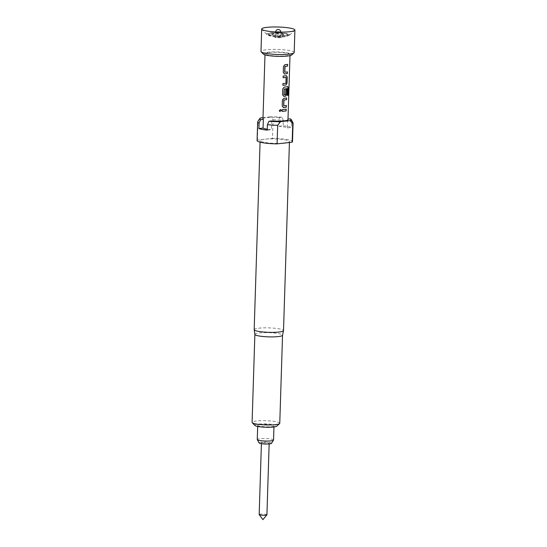 <?xml version="1.0" encoding="UTF-8"?>
<svg xmlns="http://www.w3.org/2000/svg" width="547" height="547" viewBox="0 0 547 547"><rect width="100%" height="100%" fill="white"/><g stroke="black" fill="none" stroke-linecap="round" stroke-linejoin="round"><path stroke-width="0.41" stroke-dasharray="2.73 2.05" d="M280.597 109.516L279.209 110.556L279.722 111.485M276.317 36.861A2.544 0.39 -178.2 0 1 279.073 36.875A2.544 0.39 -178.2 0 1 280.604 37.278A2.544 0.39 -178.2 0 1 279.797 37.531A2.544 0.39 -178.2 0 1 277.035 37.524A2.544 0.39 -178.2 0 1 275.51 37.121A2.544 0.39 -178.2 0 1 276.317 36.861M282.307 35.268A6.092 0.923 -178.2 0 1 276.146 35.275A6.092 0.923 -178.2 0 1 272.119 34.413A6.092 0.923 -178.2 0 1 273.979 33.661A6.092 0.923 -178.2 0 1 281.001 33.736A6.092 0.923 -178.2 0 1 284.153 34.796A6.092 0.923 -178.2 0 1 282.307 35.268M275.784 36.758A3.323 0.506 1.8 0 0 274.772 37.169A3.323 0.506 1.8 0 0 276.967 37.64A3.323 0.506 1.8 0 0 280.324 37.634A3.323 0.506 1.8 0 0 281.336 37.381A3.323 0.506 1.8 0 0 279.613 36.799A3.323 0.506 1.8 0 0 275.784 36.758M271.709 33.223A9.415 1.429 -178.2 0 1 281.903 33.264A9.415 1.429 -178.2 0 1 287.551 34.755A9.415 1.429 -178.2 0 1 284.577 35.705A9.415 1.429 -178.2 0 1 274.382 35.658A9.415 1.429 -178.2 0 1 268.734 34.167A9.415 1.429 -178.2 0 1 271.709 33.223M271.674 34.317A9.415 1.429 -178.2 0 1 281.869 34.358A9.415 1.429 -178.2 0 1 287.517 35.849A9.415 1.429 -178.2 0 1 287.394 36.068A9.415 1.429 -178.2 0 1 284.536 36.799A9.415 1.429 -178.2 0 1 275.018 36.813A9.415 1.429 -178.2 0 1 268.803 35.487A9.415 1.429 -178.2 0 1 268.7 35.261A9.415 1.429 -178.2 0 1 271.674 34.317M273.541 440.041A8.137 1.238 1.8 0 0 268.659 438.756A8.137 1.238 1.8 0 0 259.846 438.715A8.137 1.238 1.8 0 0 257.268 439.535M271.415 426.639A8.137 1.238 1.8 0 0 273.985 425.819A8.137 1.238 1.8 0 0 269.103 424.534A8.137 1.238 1.8 0 0 260.29 424.493A8.137 1.238 1.8 0 0 257.712 425.313A8.137 1.238 1.8 0 0 262.594 426.598A8.137 1.238 1.8 0 0 271.415 426.639M271.49 443.35A6.222 0.944 1.8 0 0 268.037 442.304A6.222 0.944 1.8 0 0 261.049 442.249A6.222 0.944 1.8 0 0 259.107 442.961M262.649 442.557A3.877 0.588 -178.2 0 1 266.847 442.578A3.877 0.588 -178.2 0 1 269.172 443.193A3.877 0.588 -178.2 0 1 267.948 443.583A3.877 0.588 -178.2 0 1 263.75 443.562A3.877 0.588 -178.2 0 1 261.425 442.947A3.877 0.588 -178.2 0 1 262.649 442.557M266.922 514.782A3.877 0.588 1.8 0 0 264.598 514.166A3.877 0.588 1.8 0 0 260.399 514.146A3.877 0.588 1.8 0 0 259.175 514.536M263.292 54.044A14.393 2.188 -178.2 0 1 267.688 52.259A14.393 2.188 -178.2 0 1 284.276 52.43A14.393 2.188 -178.2 0 1 291.729 54.939M294.197 52.491A16.608 2.523 1.8 0 0 284.228 49.859A16.608 2.523 1.8 0 0 266.239 49.777A16.608 2.523 1.8 0 0 260.987 51.445M285.329 35.849A10.523 1.6 -178.2 0 1 274.69 35.863A10.523 1.6 -178.2 0 1 267.743 34.379A10.523 1.6 -178.2 0 1 270.956 33.073A10.523 1.6 -178.2 0 1 283.079 33.203A10.523 1.6 -178.2 0 1 288.522 35.035A10.523 1.6 -178.2 0 1 285.329 35.849M286.088 35.993A11.631 1.764 -178.2 0 1 274.327 36.013A11.631 1.764 -178.2 0 1 266.649 34.372A11.631 1.764 -178.2 0 1 270.197 32.929A11.631 1.764 -178.2 0 1 283.599 33.073A11.631 1.764 -178.2 0 1 289.616 35.097A11.631 1.764 -178.2 0 1 286.088 35.993M254.868 334.361L254.868 334.333A13.839 2.099 -178.2 0 1 263.647 332.651A13.839 2.099 -178.2 0 1 278.799 333.636A13.839 2.099 -178.2 0 1 282.539 335.202L282.539 335.229M254.184 329.65A14.673 2.229 -178.2 0 1 263.49 327.872A14.673 2.229 -178.2 0 1 279.551 328.918A14.673 2.229 -178.2 0 1 283.517 330.573M282.56 143.259A14.673 2.229 -178.2 0 1 264.085 142.323A14.673 2.229 -178.2 0 1 260.126 140.668A14.673 2.229 -178.2 0 1 262.881 139.458A14.673 2.229 -178.2 0 1 267.025 139A14.673 2.229 -178.2 0 1 285.493 139.929A14.673 2.229 -178.2 0 1 289.452 141.591A14.673 2.229 -178.2 0 1 286.696 142.794M254.909 425.484A11.077 1.682 -178.2 0 1 261.028 423.904A11.077 1.682 -178.2 0 1 273.931 424.663A11.077 1.682 -178.2 0 1 276.782 426.168M279.77 423.269A13.839 2.099 1.8 0 0 276.037 421.703A13.839 2.099 1.8 0 0 260.885 420.718A13.839 2.099 1.8 0 0 252.099 422.393M268.974 52.505A12.513 1.901 -178.2 0 1 282.525 52.567A12.513 1.901 -178.2 0 1 290.033 54.55A12.513 1.901 -178.2 0 1 286.074 55.801A12.513 1.901 -178.2 0 1 272.522 55.746A12.513 1.901 -178.2 0 1 265.015 53.763A12.513 1.901 -178.2 0 1 268.974 52.505M287.982 119.643A12.513 1.901 1.8 0 0 287.613 119.157L288.002 119.116M279.011 126.309L283.175 125.844L283.346 120.374L281.951 117.256L279.291 117.557L279.011 126.309A12.513 1.901 -178.2 0 1 287.339 127.909L287.613 119.157M279.291 117.557A12.513 1.901 1.8 0 0 266.929 117.598A12.513 1.901 1.8 0 0 262.97 118.856M271.668 120.942L271.387 129.694A12.513 1.901 -178.2 0 1 267.257 129.222M287.339 127.909L291.503 127.444A17.716 2.687 1.8 0 0 283.175 125.844M267.23 130.159L271.387 129.694M290.272 118.863L291.674 121.974L291.503 127.444M291.674 121.974A17.716 2.687 -178.2 0 1 293.021 122.843M281.951 117.256A15.801 2.4 1.8 0 0 270.389 116.819L273.069 119.793L272.488 138.391A17.716 2.687 -178.2 0 1 292.501 141.687M273.069 119.793A17.716 2.687 -178.2 0 1 283.346 120.374M257.083 140.572A17.716 2.687 -178.2 0 1 257.418 140.073L272.488 138.391M263.011 117.646L270.389 116.819M257.74 121.735A17.716 2.687 -178.2 0 1 257.999 121.475L260.892 117.879M257.418 140.073L257.999 121.475M282.115 109.612L282.006 111.321A12.403 1.88 -178.2 0 0 282.061 111.315M286.231 109.154L286.143 109.14A12.403 1.88 -178.2 0 1 282.061 109.598M282.231 106.05L283.462 107.547M283.818 98.316L282.361 100.005L282.177 106.036M286.587 97.954L286.491 97.94A12.403 1.88 -178.2 0 1 283.749 98.303M286.348 105.475L286.259 105.468A12.403 1.88 -178.2 0 1 283.695 105.81M287.743 86.576L287.578 86.576A12.403 1.88 -178.2 0 1 284.105 87.103L284.173 87.117M284.105 87.103L282.717 88.805L282.58 94.85M282.525 94.836L283.811 96.347M286.758 89.441A12.403 1.88 -178.2 0 1 285.705 89.619L285.787 89.633M285.705 89.619L285.63 94.528M285.472 94.638A12.403 1.88 -178.2 0 1 284.043 94.802M287.455 88.614L287.339 95.445M282.936 83.541L282.826 85.243A12.403 1.88 -178.2 0 0 282.881 85.243M285.91 83.267L285.828 83.253A12.403 1.88 -178.2 0 1 282.881 83.52M286.163 77.571L285.91 83.123M283.175 76.012L283.066 77.722M286.464 75.712L286.218 75.705A12.403 1.88 -178.2 0 1 283.12 75.999M283.284 72.45L284.515 73.948M284.878 64.717L283.421 66.406L283.23 72.436M287.64 64.355L287.551 64.341A12.403 1.88 -178.2 0 1 284.809 64.703M287.407 71.876L287.312 71.869A12.403 1.88 -178.2 0 1 284.755 72.211M280.078 31.849A2.544 0.39 1.8 0 0 276.474 31.719A2.544 0.39 1.8 0 0 275.674 31.979A2.544 0.39 1.8 0 0 276.358 32.266A2.544 0.39 1.8 0 0 279.955 32.389A2.544 0.39 1.8 0 0 280.761 32.136A2.544 0.39 1.8 0 0 280.078 31.849M280.604 37.278L280.761 32.136A2.544 2.544 0 0 0 280.761 32.109M275.674 31.952A2.544 2.544 0 0 0 275.674 31.979L275.51 37.121M274.772 37.169L272.119 34.413M287.551 34.755L287.517 35.849M273.951 426.961L273.985 425.819M269.151 443.932L269.172 443.193M268.803 35.487L267.743 34.379M266.649 34.372L261.876 29.408M260.126 140.668L260.078 142.172M290.033 54.55L289.999 55.63M265.015 53.763L264.98 54.844M289.452 141.591L289.425 142.487M289.616 35.097L294.689 30.441M287.394 36.068L288.522 35.035M261.404 443.685L261.425 442.947M257.678 426.448L257.712 425.313M268.734 34.167L268.7 35.261M281.336 37.381L284.153 34.796"/><path stroke-width="0.82" d="M279.722 111.485L281.261 110.515L280.666 109.544L279.243 110.569L279.804 111.533L281.213 110.501L280.597 109.516M257.678 426.448L257.268 439.535A8.137 1.238 1.8 0 0 257.295 439.644A8.137 1.238 1.8 0 0 262.485 440.855A8.137 1.238 1.8 0 0 270.963 440.861A8.137 1.238 1.8 0 0 273.5 440.15A8.137 1.238 1.8 0 0 273.541 440.041L273.951 426.961M257.295 439.644L259.107 442.961A6.222 0.944 1.8 0 0 263.066 443.884A6.222 0.944 1.8 0 0 269.555 443.891A6.222 0.944 1.8 0 0 271.49 443.35L273.5 440.15M261.404 443.685L259.175 514.536A3.877 0.588 1.8 0 0 259.203 514.611A3.877 0.588 1.8 0 0 261.712 515.171A3.877 0.588 1.8 0 0 265.698 515.171A3.877 0.588 1.8 0 0 266.895 514.85A3.877 0.588 1.8 0 0 266.922 514.782L269.151 443.932M293.985 52.868L291.729 54.939A14.393 2.188 -178.2 0 1 287.36 56.054A14.393 2.188 -178.2 0 1 272.803 56.074A14.393 2.188 -178.2 0 1 263.292 54.044L261.172 51.835A16.608 2.523 1.8 0 0 272.146 54.18A16.608 2.523 1.8 0 0 288.939 54.153A16.608 2.523 1.8 0 0 293.985 52.868A16.608 2.523 1.8 0 0 294.197 52.491L294.901 30.064A16.608 2.523 -178.2 0 1 294.689 30.441A16.608 2.523 -178.2 0 1 289.643 31.726A16.608 2.523 -178.2 0 1 272.85 31.753A16.608 2.523 -178.2 0 1 261.876 29.408A16.608 2.523 -178.2 0 1 261.692 29.018A16.608 2.523 -178.2 0 1 266.943 27.35A16.608 2.523 -178.2 0 1 284.939 27.432A16.608 2.523 -178.2 0 1 294.901 30.064M282.539 335.202A13.839 2.099 -178.2 0 1 282.532 335.256A13.839 2.099 -178.2 0 1 273.582 336.884A13.839 2.099 -178.2 0 1 258.608 335.892A13.839 2.099 -178.2 0 1 254.875 334.388A13.839 2.099 -178.2 0 1 254.868 334.333M289.425 142.487L283.517 330.573A14.673 2.229 -178.2 0 1 283.51 330.634A14.673 2.229 -178.2 0 1 274.02 332.357A14.673 2.229 -178.2 0 1 258.15 331.304A14.673 2.229 -178.2 0 1 254.191 329.711A14.673 2.229 -178.2 0 1 254.184 329.65L260.078 142.172M263.011 117.646L260.892 117.879A15.801 2.4 1.8 0 0 259.757 118.542A15.801 2.4 1.8 0 0 260.68 119.629L259.073 123.082L258.902 128.552A17.716 2.687 1.8 0 0 262.28 129.441A17.716 2.687 1.8 0 0 267.23 130.159L267.401 124.689L269.001 121.236L271.668 120.942A12.513 1.901 1.8 0 0 284.03 120.894A12.513 1.901 1.8 0 0 287.982 119.643L289.999 55.63M269.001 121.236A15.801 2.4 1.8 0 0 280.563 121.673L277.678 125.27L277.09 143.868A17.716 2.687 -178.2 0 1 261.863 142.569A17.716 2.687 -178.2 0 1 257.083 140.572L257.664 121.974A17.716 2.687 -178.2 0 1 257.74 121.735L259.757 118.542M277.678 125.27A17.716 2.687 -178.2 0 1 267.401 124.689M279.599 423.583L276.782 426.168A11.077 1.682 -178.2 0 1 269.09 427.275A11.077 1.682 -178.2 0 1 257.774 426.469A11.077 1.682 -178.2 0 1 254.909 425.484L252.256 422.722A13.839 2.099 1.8 0 0 255.839 423.959A13.839 2.099 1.8 0 0 269.986 424.964A13.839 2.099 1.8 0 0 279.599 423.583A13.839 2.099 1.8 0 0 279.77 423.269L282.539 335.229L283.51 330.634M254.868 334.361L252.099 422.393A13.839 2.099 1.8 0 0 252.256 422.722M284.255 73.941L284.584 73.968A12.513 1.901 -178.2 0 0 285.507 73.872A12.513 1.901 -178.2 0 0 287.353 73.599L287.407 71.876A12.513 1.901 -178.2 0 1 285.561 72.149A12.513 1.901 -178.2 0 1 284.823 72.225L285.001 66.426A12.513 1.901 -178.2 0 0 285.739 66.351A12.513 1.901 -178.2 0 0 287.585 66.078L287.64 64.355A12.513 1.901 -178.2 0 1 285.794 64.628A12.513 1.901 -178.2 0 1 284.878 64.717L283.476 66.419L283.284 72.45L284.515 73.948A12.403 1.88 -178.2 0 0 287.257 73.592L287.312 71.896M286.3 75.718A12.513 1.901 -178.2 0 1 285.445 75.828A12.513 1.901 -178.2 0 1 283.175 76.012L283.12 77.736A12.513 1.901 -178.2 0 0 285.39 77.551A12.513 1.901 -178.2 0 0 286.088 77.462L285.91 83.267A12.513 1.901 -178.2 0 1 285.206 83.349A12.513 1.901 -178.2 0 1 282.936 83.541L282.881 85.264A12.513 1.901 -178.2 0 0 285.151 85.072A12.513 1.901 -178.2 0 0 286.013 84.97L287.052 83.192L287.237 77.161L286.505 75.718M287.674 86.583A12.513 1.901 -178.2 0 1 285.09 87.028A12.513 1.901 -178.2 0 1 284.173 87.117L282.772 88.819L282.58 94.85L283.879 96.368A12.513 1.901 -178.2 0 0 284.802 96.272A12.513 1.901 -178.2 0 0 285.657 96.169L286.696 94.392L286.854 89.455A12.513 1.901 -178.2 0 1 285.787 89.633L285.548 94.652A12.513 1.901 -178.2 0 1 284.85 94.74A12.513 1.901 -178.2 0 1 284.112 94.816L284.296 89.011A12.513 1.901 -178.2 0 0 285.035 88.942A12.513 1.901 -178.2 0 0 287.503 88.525L287.339 95.445A12.513 1.901 -178.2 0 0 288.043 95.226L288.269 87.985L287.797 86.576M283.202 107.54L283.531 107.568A12.513 1.901 -178.2 0 0 284.447 107.472A12.513 1.901 -178.2 0 0 286.293 107.198L286.348 105.475A12.513 1.901 -178.2 0 1 284.502 105.749A12.513 1.901 -178.2 0 1 283.763 105.824L283.948 100.026A12.513 1.901 -178.2 0 0 284.686 99.951A12.513 1.901 -178.2 0 0 286.532 99.677L286.587 97.954A12.513 1.901 -178.2 0 1 284.741 98.228A12.513 1.901 -178.2 0 1 283.818 98.316L282.416 100.019L282.231 106.05L283.462 107.547A12.403 1.88 -178.2 0 0 286.204 107.191L286.259 105.496M286.231 109.154A12.513 1.901 -178.2 0 1 284.385 109.427A12.513 1.901 -178.2 0 1 282.115 109.612L282.061 111.335A12.513 1.901 -178.2 0 0 284.331 111.15A12.513 1.901 -178.2 0 0 286.177 110.877L286.231 109.154M264.98 54.844L262.97 118.856A12.513 1.901 1.8 0 0 263.339 119.335L260.68 119.629M267.257 129.222A12.513 1.901 -178.2 0 1 263.066 128.087L263.339 119.335M290.06 120.614A15.801 2.4 1.8 0 0 291.216 119.526L293.021 122.843A17.716 2.687 -178.2 0 1 293.083 123.089A17.716 2.687 -178.2 0 1 292.748 123.588L290.06 120.614L280.563 121.673M293.083 123.089L292.501 141.687A17.716 2.687 -178.2 0 1 292.16 142.186L292.748 123.588M277.09 143.868L292.16 142.186M291.216 119.526A15.801 2.4 1.8 0 0 290.272 118.863L288.002 119.116M259.073 123.082A17.716 2.687 -178.2 0 1 257.664 121.974M286.696 142.794A14.673 2.229 -178.2 0 1 282.56 143.259M258.902 128.552L263.066 128.087M261.692 29.018L260.987 51.445A16.608 2.523 1.8 0 0 261.172 51.835M286.177 110.877L286.143 109.174M286.088 110.863A12.403 1.88 -178.2 0 1 282.061 111.315M286.532 99.677L286.491 97.975M286.437 99.663A12.403 1.88 -178.2 0 1 283.879 100.012L283.948 100.026M283.681 105.721L283.784 100.135M288.269 87.985L288.043 95.226M288.166 87.978L287.578 86.576M283.811 96.347A12.403 1.88 -178.2 0 0 285.575 96.156L285.657 96.169M285.575 96.156L286.607 94.378L286.758 89.469M283.955 94.693L284.201 89.134M284.228 88.997A12.403 1.88 -178.2 0 0 287.407 88.511L287.503 88.525M287.934 95.212A12.403 1.88 -178.2 0 1 287.346 95.41M286.088 77.462L286.013 77.448A12.403 1.88 -178.2 0 1 283.12 77.715M287.237 77.161L286.218 75.705M286.013 84.97L286.956 83.178L287.148 77.148M285.924 84.956A12.403 1.88 -178.2 0 1 282.881 85.243M287.585 66.078L287.551 64.375M287.496 66.064A12.403 1.88 -178.2 0 1 284.932 66.413L285.001 66.426M284.734 72.122L284.843 66.536M280.761 32.109A2.544 2.544 0 0 0 278.697 29.552A2.544 2.544 0 0 0 275.674 31.952M259.203 514.611L262.895 519.65L266.895 514.85M254.875 334.388L254.191 329.711"/></g></svg>
